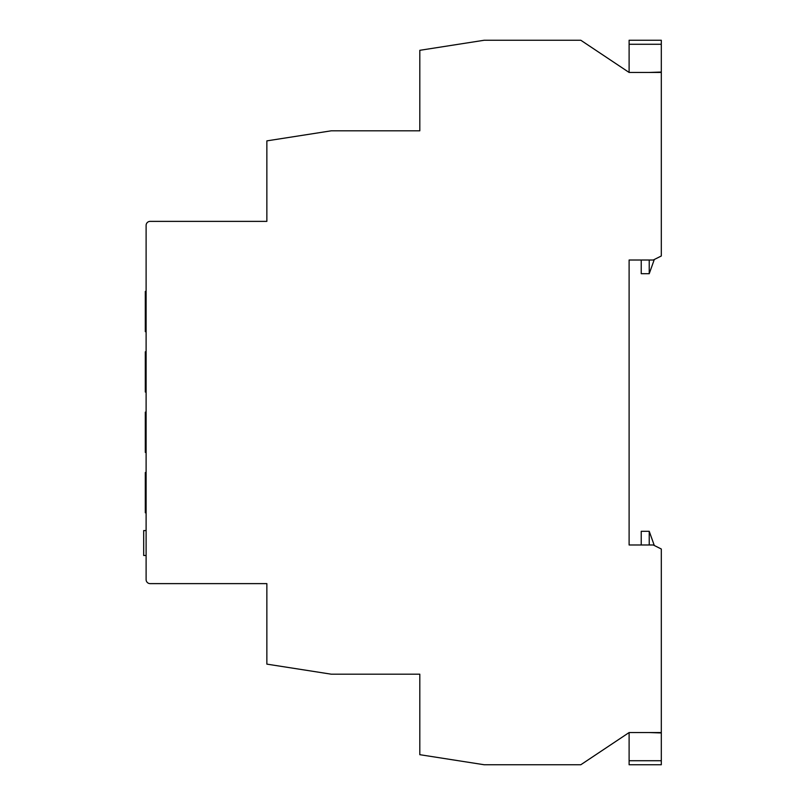 <?xml version="1.0" encoding="UTF-8"?>
<svg xmlns="http://www.w3.org/2000/svg" width="805" height="805" viewBox="0 0 805 805"><rect width="100%" height="100%" fill="white"/><g stroke="black" fill="none" stroke-linecap="round" stroke-linejoin="round"><path stroke-width="1.21" d="M629.108 72.45L629.108 40.25L661.308 40.25L661.308 72.45L629.108 72.45L580.808 40.25L484.208 40.25L419.808 50.313L419.808 130.812L331.257 130.812L266.858 140.875L266.858 221.375L150.132 221.375A4.025 4.025 0 0 0 146.107 225.4L146.107 579.6A4.025 4.025 0 0 0 150.132 583.625L266.858 583.625L266.858 664.125L331.257 674.188L419.808 674.188L419.808 754.688L484.208 764.75L580.808 764.75L629.108 732.55L629.108 764.75L661.308 764.75L661.308 549.01L653.258 544.985L629.108 544.985L629.108 260.015L641.233 260.015L641.233 273.7L649.233 273.7L649.233 260.015M649.233 72.45L661.308 72.047M661.308 44.275L629.108 44.275M649.233 273.7L654.304 259.492M629.108 544.985L641.233 544.985L641.233 531.3L649.233 531.3L649.233 544.985M649.233 732.55L661.308 732.952M661.308 760.725L629.108 760.725M649.233 531.3L654.304 545.508M146.107 331.66L145.303 331.66L145.303 291.41L146.107 291.41M146.107 452.41L145.303 452.41L145.303 412.16L146.107 412.16M629.108 260.015L653.258 260.015L661.308 255.99L661.308 72.45M629.108 732.55L661.308 732.55M143.693 555.5L146.107 555.5L143.693 555.5L143.693 530.576L146.107 530.576L143.693 530.576M146.107 512.785L145.303 512.785L145.303 472.535L146.107 472.535M146.107 392.035L145.303 392.035L145.303 351.785L146.107 351.785"/></g></svg>
